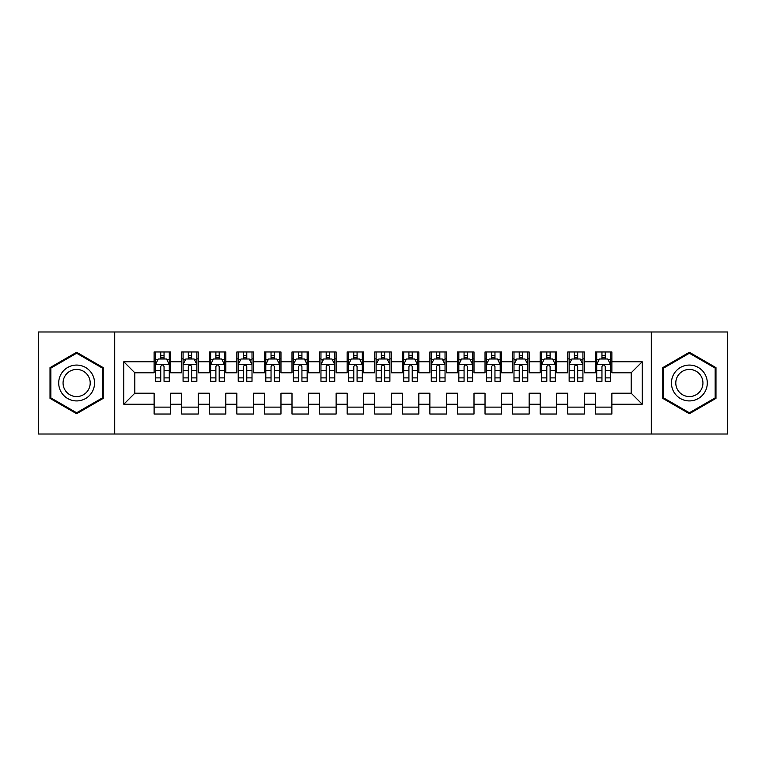 <?xml version="1.0" encoding="UTF-8"?>
<svg xmlns="http://www.w3.org/2000/svg" width="766" height="766" viewBox="0 0 766 766"><rect width="100%" height="100%" fill="white"/><g stroke="black" fill="none" stroke-linecap="round" stroke-linejoin="round"><path stroke-width="1.15" d="M651.311 434.016L727.7 434.016L727.7 331.984L651.311 331.984L651.311 434.016L114.689 434.016L114.689 331.984L38.3 331.984L38.3 434.016L114.689 434.016M651.311 331.984L114.689 331.984M123.786 404.237L123.786 361.763L154.119 361.763L154.119 372.793L134.816 372.793L134.816 393.207L123.786 404.237L154.119 404.237L154.119 414.023L170.665 414.023L170.665 404.237L181.695 404.237L181.695 414.023L198.241 414.023L198.241 404.237L209.271 404.237L209.271 414.023L225.817 414.023L225.817 404.237L236.847 404.237L236.847 414.023L253.393 414.023L253.393 404.237L264.423 404.237L264.423 414.023L280.969 414.023L280.969 404.237L291.999 404.237L291.999 414.023L308.545 414.023L308.545 404.237L319.575 404.237L319.575 414.023L336.121 414.023L336.121 404.237L347.151 404.237L347.151 414.023L363.697 414.023L363.697 404.237L374.727 404.237L374.727 414.023L391.273 414.023L391.273 404.237L402.303 404.237L402.303 414.023L418.849 414.023L418.849 404.237L429.879 404.237L429.879 414.023L446.425 414.023L446.425 404.237L457.455 404.237L457.455 414.023L474.001 414.023L474.001 404.237L485.031 404.237L485.031 414.023L501.577 414.023L501.577 404.237L512.607 404.237L512.607 414.023L529.153 414.023L529.153 404.237L540.183 404.237L540.183 414.023L556.729 414.023L556.729 404.237L567.759 404.237L567.759 414.023L584.305 414.023L584.305 404.237L595.335 404.237L595.335 414.023L611.881 414.023L611.881 393.207L631.184 393.207L631.184 372.793L611.881 372.793L611.881 361.763L642.214 361.763L642.214 404.237L611.881 404.237M611.881 361.763L611.881 351.977L595.335 351.977L595.335 361.763L584.305 361.763L584.305 351.977L567.759 351.977L567.759 361.763L556.729 361.763L556.729 351.977L540.183 351.977L540.183 361.763L529.153 361.763L529.153 351.977L512.607 351.977L512.607 361.763L501.577 361.763L501.577 351.977L485.031 351.977L485.031 361.763L474.001 361.763L474.001 351.977L457.455 351.977L457.455 361.763L446.425 361.763L446.425 351.977L429.879 351.977L429.879 361.763L418.849 361.763L418.849 351.977L402.303 351.977L402.303 361.763L391.273 361.763L391.273 351.977L374.727 351.977L374.727 361.763L363.697 361.763L363.697 351.977L347.151 351.977L347.151 361.763L336.121 361.763L336.121 351.977L319.575 351.977L319.575 361.763L308.545 361.763L308.545 351.977L291.999 351.977L291.999 361.763L280.969 361.763L280.969 351.977L264.423 351.977L264.423 361.763L253.393 361.763L253.393 351.977L236.847 351.977L236.847 361.763L225.817 361.763L225.817 351.977L209.271 351.977L209.271 361.763L198.241 361.763L198.241 351.977L181.695 351.977L181.695 361.763L170.665 361.763L170.665 351.977L154.119 351.977L154.119 361.763M584.305 404.237L584.305 393.207L595.335 393.207L595.335 404.237M642.214 361.763L631.184 372.793M556.729 404.237L556.729 393.207L567.759 393.207L567.759 404.237M595.335 361.763L595.335 372.793L584.305 372.793L584.305 361.763M529.153 404.237L529.153 393.207L540.183 393.207L540.183 404.237M567.759 361.763L567.759 372.793L556.729 372.793L556.729 361.763M501.577 404.237L501.577 393.207L512.607 393.207L512.607 404.237M540.183 361.763L540.183 372.793L529.153 372.793L529.153 361.763M474.001 404.237L474.001 393.207L485.031 393.207L485.031 404.237M512.607 361.763L512.607 372.793L501.577 372.793L501.577 361.763M446.425 404.237L446.425 393.207L457.455 393.207L457.455 404.237M485.031 361.763L485.031 372.793L474.001 372.793L474.001 361.763M418.849 404.237L418.849 393.207L429.879 393.207L429.879 404.237M457.455 361.763L457.455 372.793L446.425 372.793L446.425 361.763M391.273 404.237L391.273 393.207L402.303 393.207L402.303 404.237M429.879 361.763L429.879 372.793L418.849 372.793L418.849 361.763M363.697 404.237L363.697 393.207L374.727 393.207L374.727 404.237M402.303 361.763L402.303 372.793L391.273 372.793L391.273 361.763M336.121 404.237L336.121 393.207L347.151 393.207L347.151 404.237M374.727 361.763L374.727 372.793L363.697 372.793L363.697 361.763M308.545 404.237L308.545 393.207L319.575 393.207L319.575 404.237M347.151 361.763L347.151 372.793L336.121 372.793L336.121 361.763M280.969 404.237L280.969 393.207L291.999 393.207L291.999 404.237M319.575 361.763L319.575 372.793L308.545 372.793L308.545 361.763M253.393 404.237L253.393 393.207L264.423 393.207L264.423 404.237M291.999 361.763L291.999 372.793L280.969 372.793L280.969 361.763M225.817 404.237L225.817 393.207L236.847 393.207L236.847 404.237M264.423 361.763L264.423 372.793L253.393 372.793L253.393 361.763M198.241 404.237L198.241 393.207L209.271 393.207L209.271 404.237M236.847 361.763L236.847 372.793L225.817 372.793L225.817 361.763M170.665 404.237L170.665 393.207L181.695 393.207L181.695 404.237M209.271 361.763L209.271 372.793L198.241 372.793L198.241 361.763M134.816 393.207L154.119 393.207L154.119 404.237M181.695 361.763L181.695 372.793L170.665 372.793L170.665 361.763M595.335 358.871L596.714 358.871M610.502 358.871L611.881 358.871M567.759 358.871L569.138 358.871M582.926 358.871L584.305 358.871M540.183 358.871L541.562 358.871M555.35 358.871L556.729 358.871M512.607 358.871L513.986 358.871M527.774 358.871L529.153 358.871M485.031 358.871L486.41 358.871M500.198 358.871L501.577 358.871M457.455 358.871L458.834 358.871M472.622 358.871L474.001 358.871M429.879 358.871L431.258 358.871M445.046 358.871L446.425 358.871M402.303 358.871L403.682 358.871M417.47 358.871L418.849 358.871M374.727 358.871L376.106 358.871M389.894 358.871L391.273 358.871M347.151 358.871L348.53 358.871M362.318 358.871L363.697 358.871M319.575 358.871L320.954 358.871M334.742 358.871L336.121 358.871M291.999 358.871L293.378 358.871M307.166 358.871L308.545 358.871M264.423 358.871L265.802 358.871M279.59 358.871L280.969 358.871M236.847 358.871L238.226 358.871M252.014 358.871L253.393 358.871M209.271 358.871L210.65 358.871M224.438 358.871L225.817 358.871M181.695 358.871L183.074 358.871M196.862 358.871L198.241 358.871M154.119 358.871L155.498 358.871M169.286 358.871L170.665 358.871M154.119 407.129L170.665 407.129M181.695 407.129L198.241 407.129M209.271 407.129L225.817 407.129M236.847 407.129L253.393 407.129M264.423 407.129L280.969 407.129M291.999 407.129L308.545 407.129M319.575 407.129L336.121 407.129M347.151 407.129L363.697 407.129M374.727 407.129L391.273 407.129M402.303 407.129L418.849 407.129M429.879 407.129L446.425 407.129M457.455 407.129L474.001 407.129M485.031 407.129L501.577 407.129M512.607 407.129L529.153 407.129M540.183 407.129L556.729 407.129M567.759 407.129L584.305 407.129M595.335 407.129L611.881 407.129M123.786 361.763L134.816 372.793M631.184 393.207L642.214 404.237M103.238 367.632L76.629 352.274L50.02 367.632L50.02 398.368L76.629 413.726L103.238 398.368L103.238 367.632M662.762 367.632L662.762 398.368L689.371 413.726L715.98 398.368L715.98 367.632L689.371 352.274L662.762 367.632M164.048 355.558L160.736 355.558M169.286 377.887L164.048 377.887L164.048 381.344L169.286 381.344L169.286 364.52L166.528 359.005L158.256 359.005L155.498 364.52L155.498 381.344L160.736 381.344L160.736 377.887L155.498 377.887M155.498 364.52L155.498 351.977M169.286 364.52L169.286 351.977M160.736 359.005L160.736 351.977M164.048 351.977L164.048 359.005M164.048 377.887L164.048 366.588C162.947 364.463 161.846 364.463 160.736 366.588L160.736 377.887M164.048 358.871L160.736 358.871M191.624 355.558L188.312 355.558M196.862 377.887L191.624 377.887L191.624 381.344L196.862 381.344L196.862 364.52L194.104 359.005L185.832 359.005L183.074 364.52L183.074 381.344L188.312 381.344L188.312 377.887L183.074 377.887M183.074 364.52L183.074 351.977M196.862 364.52L196.862 351.977M188.312 359.005L188.312 351.977M191.624 351.977L191.624 359.005M191.624 377.887L191.624 366.588C190.523 364.463 189.422 364.463 188.312 366.588L188.312 377.887M191.624 358.871L188.312 358.871M219.2 355.558L215.888 355.558M224.438 377.887L219.2 377.887L219.2 381.344L224.438 381.344L224.438 364.52L221.68 359.005L213.408 359.005L210.65 364.52L210.65 381.344L215.888 381.344L215.888 377.887L210.65 377.887M210.65 364.52L210.65 351.977M224.438 364.52L224.438 351.977M215.888 359.005L215.888 351.977M219.2 351.977L219.2 359.005M219.2 377.887L219.2 366.588C218.099 364.463 216.998 364.463 215.888 366.588L215.888 377.887M219.2 358.871L215.888 358.871M92.15 374.038A17.924 17.924 0 0 0 67.667 367.479A17.924 17.924 0 0 0 61.108 391.962A17.924 17.924 0 0 0 85.591 398.521A17.924 17.924 0 0 0 92.15 374.038M88.387 376.211A13.568 13.568 0 0 0 69.85 371.251A13.568 13.568 0 0 0 64.88 389.789A13.568 13.568 0 0 0 83.417 394.749A13.568 13.568 0 0 0 88.387 376.211M76.629 412.769L50.843 397.889L50.843 368.111L76.629 353.231L102.414 368.111L102.414 397.889L76.629 412.769M704.892 374.038A17.924 17.924 0 0 0 680.409 367.479A17.924 17.924 0 0 0 673.85 391.962A17.924 17.924 0 0 0 698.333 398.521A17.924 17.924 0 0 0 704.892 374.038M701.12 376.211A13.568 13.568 0 0 0 682.583 371.251A13.568 13.568 0 0 0 677.613 389.789A13.568 13.568 0 0 0 696.15 394.749A13.568 13.568 0 0 0 701.12 376.211M689.371 412.769L663.586 397.889L663.586 368.111L689.371 353.231L715.157 368.111L715.157 397.889L689.371 412.769M246.776 355.558L243.464 355.558M252.014 377.887L246.776 377.887L246.776 381.344L252.014 381.344L252.014 364.52L249.256 359.005L240.984 359.005L238.226 364.52L238.226 381.344L243.464 381.344L243.464 377.887L238.226 377.887M238.226 364.52L238.226 351.977M252.014 364.52L252.014 351.977M243.464 359.005L243.464 351.977M246.776 351.977L246.776 359.005M246.776 377.887L246.776 366.588C245.675 364.463 244.574 364.463 243.464 366.588L243.464 377.887M246.776 358.871L243.464 358.871M274.352 355.558L271.04 355.558M279.59 377.887L274.352 377.887L274.352 381.344L279.59 381.344L279.59 364.52L276.832 359.005L268.56 359.005L265.802 364.52L265.802 381.344L271.04 381.344L271.04 377.887L265.802 377.887M265.802 364.52L265.802 351.977M279.59 364.52L279.59 351.977M271.04 359.005L271.04 351.977M274.352 351.977L274.352 359.005M274.352 377.887L274.352 366.588C273.251 364.463 272.15 364.463 271.04 366.588L271.04 377.887M274.352 358.871L271.04 358.871M301.928 355.558L298.616 355.558M307.166 377.887L301.928 377.887L301.928 381.344L307.166 381.344L307.166 364.52L304.408 359.005L296.136 359.005L293.378 364.52L293.378 381.344L298.616 381.344L298.616 377.887L293.378 377.887M293.378 364.52L293.378 351.977M307.166 364.52L307.166 351.977M298.616 359.005L298.616 351.977M301.928 351.977L301.928 359.005M301.928 377.887L301.928 366.588C300.827 364.463 299.726 364.463 298.616 366.588L298.616 377.887M301.928 358.871L298.616 358.871M329.504 355.558L326.192 355.558M334.742 377.887L329.504 377.887L329.504 381.344L334.742 381.344L334.742 364.52L331.984 359.005L323.712 359.005L320.954 364.52L320.954 381.344L326.192 381.344L326.192 377.887L320.954 377.887M320.954 364.52L320.954 351.977M334.742 364.52L334.742 351.977M326.192 359.005L326.192 351.977M329.504 351.977L329.504 359.005M329.504 377.887L329.504 366.588C328.403 364.463 327.302 364.463 326.192 366.588L326.192 377.887M329.504 358.871L326.192 358.871M357.08 355.558L353.768 355.558M362.318 377.887L357.08 377.887L357.08 381.344L362.318 381.344L362.318 364.52L359.56 359.005L351.288 359.005L348.53 364.52L348.53 381.344L353.768 381.344L353.768 377.887L348.53 377.887M348.53 364.52L348.53 351.977M362.318 364.52L362.318 351.977M353.768 359.005L353.768 351.977M357.08 351.977L357.08 359.005M357.08 377.887L357.08 366.588C355.979 364.463 354.878 364.463 353.768 366.588L353.768 377.887M357.08 358.871L353.768 358.871M384.656 355.558L381.344 355.558M389.894 377.887L384.656 377.887L384.656 381.344L389.894 381.344L389.894 364.52L387.136 359.005L378.864 359.005L376.106 364.52L376.106 381.344L381.344 381.344L381.344 377.887L376.106 377.887M376.106 364.52L376.106 351.977M389.894 364.52L389.894 351.977M381.344 359.005L381.344 351.977M384.656 351.977L384.656 359.005M384.656 377.887L384.656 366.588C383.555 364.463 382.454 364.463 381.344 366.588L381.344 377.887M384.656 358.871L381.344 358.871M412.232 355.558L408.92 355.558M417.47 377.887L412.232 377.887L412.232 381.344L417.47 381.344L417.47 364.52L414.712 359.005L406.44 359.005L403.682 364.52L403.682 381.344L408.92 381.344L408.92 377.887L403.682 377.887M403.682 364.52L403.682 351.977M417.47 364.52L417.47 351.977M408.92 359.005L408.92 351.977M412.232 351.977L412.232 359.005M412.232 377.887L412.232 366.588C411.131 364.463 410.03 364.463 408.92 366.588L408.92 377.887M412.232 358.871L408.92 358.871M439.808 355.558L436.496 355.558M445.046 377.887L439.808 377.887L439.808 381.344L445.046 381.344L445.046 364.52L442.288 359.005L434.016 359.005L431.258 364.52L431.258 381.344L436.496 381.344L436.496 377.887L431.258 377.887M431.258 364.52L431.258 351.977M445.046 364.52L445.046 351.977M436.496 359.005L436.496 351.977M439.808 351.977L439.808 359.005M439.808 377.887L439.808 366.588C438.707 364.463 437.606 364.463 436.496 366.588L436.496 377.887M439.808 358.871L436.496 358.871M467.384 355.558L464.072 355.558M472.622 377.887L467.384 377.887L467.384 381.344L472.622 381.344L472.622 364.52L469.864 359.005L461.592 359.005L458.834 364.52L458.834 381.344L464.072 381.344L464.072 377.887L458.834 377.887M458.834 364.52L458.834 351.977M472.622 364.52L472.622 351.977M464.072 359.005L464.072 351.977M467.384 351.977L467.384 359.005M467.384 377.887L467.384 366.588C466.283 364.463 465.182 364.463 464.072 366.588L464.072 377.887M467.384 358.871L464.072 358.871M494.96 355.558L491.648 355.558M500.198 377.887L494.96 377.887L494.96 381.344L500.198 381.344L500.198 364.52L497.44 359.005L489.168 359.005L486.41 364.52L486.41 381.344L491.648 381.344L491.648 377.887L486.41 377.887M486.41 364.52L486.41 351.977M500.198 364.52L500.198 351.977M491.648 359.005L491.648 351.977M494.96 351.977L494.96 359.005M494.96 377.887L494.96 366.588C493.859 364.463 492.758 364.463 491.648 366.588L491.648 377.887M494.96 358.871L491.648 358.871M522.536 355.558L519.224 355.558M527.774 377.887L522.536 377.887L522.536 381.344L527.774 381.344L527.774 364.52L525.016 359.005L516.744 359.005L513.986 364.52L513.986 381.344L519.224 381.344L519.224 377.887L513.986 377.887M513.986 364.52L513.986 351.977M527.774 364.52L527.774 351.977M519.224 359.005L519.224 351.977M522.536 351.977L522.536 359.005M522.536 377.887L522.536 366.588C521.435 364.463 520.334 364.463 519.224 366.588L519.224 377.887M522.536 358.871L519.224 358.871M550.112 355.558L546.8 355.558M555.35 377.887L550.112 377.887L550.112 381.344L555.35 381.344L555.35 364.52L552.592 359.005L544.32 359.005L541.562 364.52L541.562 381.344L546.8 381.344L546.8 377.887L541.562 377.887M541.562 364.52L541.562 351.977M555.35 364.52L555.35 351.977M546.8 359.005L546.8 351.977M550.112 351.977L550.112 359.005M550.112 377.887L550.112 366.588C549.011 364.463 547.91 364.463 546.8 366.588L546.8 377.887M550.112 358.871L546.8 358.871M577.688 355.558L574.376 355.558M582.926 377.887L577.688 377.887L577.688 381.344L582.926 381.344L582.926 364.52L580.168 359.005L571.896 359.005L569.138 364.52L569.138 381.344L574.376 381.344L574.376 377.887L569.138 377.887M569.138 364.52L569.138 351.977M582.926 364.52L582.926 351.977M574.376 359.005L574.376 351.977M577.688 351.977L577.688 359.005M577.688 377.887L577.688 366.588C576.587 364.463 575.486 364.463 574.376 366.588L574.376 377.887M577.688 358.871L574.376 358.871M605.264 355.558L601.952 355.558M610.502 377.887L605.264 377.887L605.264 381.344L610.502 381.344L610.502 364.52L607.744 359.005L599.472 359.005L596.714 364.52L596.714 381.344L601.952 381.344L601.952 377.887L596.714 377.887M596.714 364.52L596.714 351.977M610.502 364.52L610.502 351.977M601.952 359.005L601.952 351.977M605.264 351.977L605.264 359.005M605.264 377.887L605.264 366.588C604.163 364.463 603.062 364.463 601.952 366.588L601.952 377.887M605.264 358.871L601.952 358.871M169.219 364.386L155.565 364.386M155.498 359.34L158.093 359.34M166.691 359.34L169.286 359.34M160.736 370.495L155.498 370.495M169.286 370.495L164.048 370.495M164.048 357.32L160.736 357.32M196.795 364.386L183.141 364.386M183.074 359.34L185.669 359.34M194.267 359.34L196.862 359.34M188.312 370.495L183.074 370.495M196.862 370.495L191.624 370.495M191.624 357.32L188.312 357.32M224.371 364.386L210.717 364.386M210.65 359.34L213.245 359.34M221.843 359.34L224.438 359.34M215.888 370.495L210.65 370.495M224.438 370.495L219.2 370.495M219.2 357.32L215.888 357.32M251.947 364.386L238.293 364.386M238.226 359.34L240.821 359.34M249.419 359.34L252.014 359.34M243.464 370.495L238.226 370.495M252.014 370.495L246.776 370.495M246.776 357.32L243.464 357.32M279.523 364.386L265.869 364.386M265.802 359.34L268.397 359.34M276.995 359.34L279.59 359.34M271.04 370.495L265.802 370.495M279.59 370.495L274.352 370.495M274.352 357.32L271.04 357.32M307.099 364.386L293.445 364.386M293.378 359.34L295.973 359.34M304.571 359.34L307.166 359.34M298.616 370.495L293.378 370.495M307.166 370.495L301.928 370.495M301.928 357.32L298.616 357.32M334.675 364.386L321.021 364.386M320.954 359.34L323.549 359.34M332.147 359.34L334.742 359.34M326.192 370.495L320.954 370.495M334.742 370.495L329.504 370.495M329.504 357.32L326.192 357.32M362.251 364.386L348.597 364.386M348.53 359.34L351.125 359.34M359.723 359.34L362.318 359.34M353.768 370.495L348.53 370.495M362.318 370.495L357.08 370.495M357.08 357.32L353.768 357.32M389.827 364.386L376.173 364.386M376.106 359.34L378.701 359.34M387.299 359.34L389.894 359.34M381.344 370.495L376.106 370.495M389.894 370.495L384.656 370.495M384.656 357.32L381.344 357.32M417.403 364.386L403.749 364.386M403.682 359.34L406.277 359.34M414.875 359.34L417.47 359.34M408.92 370.495L403.682 370.495M417.47 370.495L412.232 370.495M412.232 357.32L408.92 357.32M444.979 364.386L431.325 364.386M431.258 359.34L433.853 359.34M442.451 359.34L445.046 359.34M436.496 370.495L431.258 370.495M445.046 370.495L439.808 370.495M439.808 357.32L436.496 357.32M472.555 364.386L458.901 364.386M458.834 359.34L461.429 359.34M470.027 359.34L472.622 359.34M464.072 370.495L458.834 370.495M472.622 370.495L467.384 370.495M467.384 357.32L464.072 357.32M500.131 364.386L486.477 364.386M486.41 359.34L489.005 359.34M497.603 359.34L500.198 359.34M491.648 370.495L486.41 370.495M500.198 370.495L494.96 370.495M494.96 357.32L491.648 357.32M527.707 364.386L514.053 364.386M513.986 359.34L516.581 359.34M525.179 359.34L527.774 359.34M519.224 370.495L513.986 370.495M527.774 370.495L522.536 370.495M522.536 357.32L519.224 357.32M555.283 364.386L541.629 364.386M541.562 359.34L544.157 359.34M552.755 359.34L555.35 359.34M546.8 370.495L541.562 370.495M555.35 370.495L550.112 370.495M550.112 357.32L546.8 357.32M582.859 364.386L569.205 364.386M569.138 359.34L571.733 359.34M580.331 359.34L582.926 359.34M574.376 370.495L569.138 370.495M582.926 370.495L577.688 370.495M577.688 357.32L574.376 357.32M610.435 364.386L596.781 364.386M596.714 359.34L599.309 359.34M607.907 359.34L610.502 359.34M601.952 370.495L596.714 370.495M610.502 370.495L605.264 370.495M605.264 357.32L601.952 357.32"/></g></svg>
